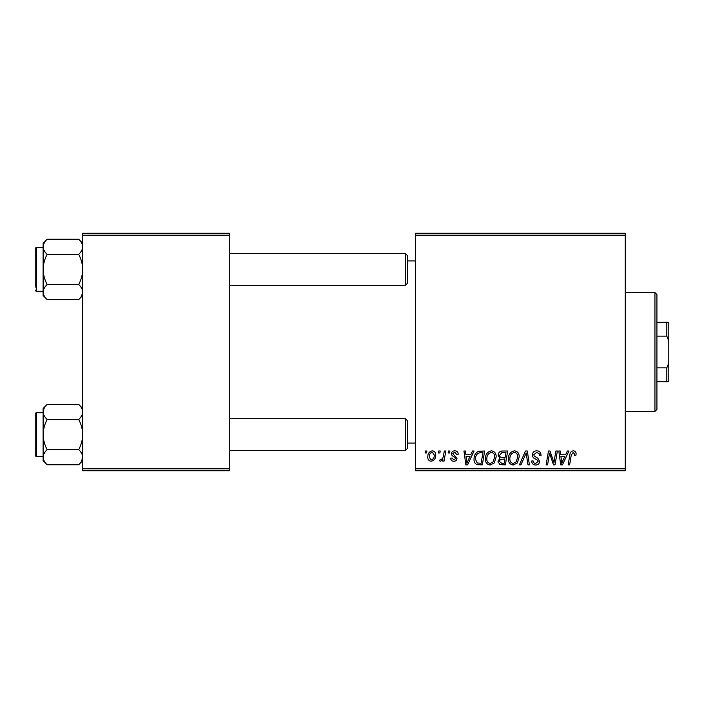 <?xml version="1.0" encoding="UTF-8"?>
<svg xmlns="http://www.w3.org/2000/svg" width="704" height="704" viewBox="0 0 704 704"><rect width="100%" height="100%" fill="white"/><g stroke="black" fill="none" stroke-linecap="round" stroke-linejoin="round"><path stroke-width="1.06" d="M415.36 260.92L407.44 260.92M415.36 443.08L407.44 443.08M415.36 233.2L625.24 233.2L625.24 235.18L415.36 235.18L415.36 233.2M485.382 458.867C485.355 454.467 487.37 451.783 491.418 450.824C494.613 451.405 496.197 453.402 496.179 456.817L494.278 462.95L490.169 465.036C486.878 464.438 485.285 462.378 485.382 458.867M470.782 454.784L472.49 451L474.047 451L467.614 464.86L465.854 464.86L463.954 451L465.397 451L465.863 454.784L470.782 454.784M573.267 450.824C575.15 450.938 576.092 451.959 576.101 453.878L575.978 455.136L574.526 455.321L574.658 454.115L573.17 452.443L571.278 455.048L569.615 464.86L568.154 464.86L569.87 454.705C570.046 452.452 571.173 451.158 573.267 450.824M532.356 454.89C532.62 452.294 534.072 450.938 536.712 450.824C539.616 450.974 541.042 452.54 540.998 455.514L539.563 455.682L539.194 453.64L536.615 452.443L533.799 454.758L534.178 455.972L537.926 458.33L539.563 461.358C539.378 463.734 538.085 464.957 535.682 465.036C533.174 464.886 531.819 463.549 531.634 461.023L533.069 460.891C533.218 462.502 534.107 463.346 535.726 463.417L538.12 461.446L537.583 460.214L535.093 458.77C533.315 458.066 532.409 456.773 532.356 454.89M519.402 464.86L525.457 451L527.296 451L529.417 464.86L527.965 464.86L526.152 452.98L520.96 464.86L519.402 464.86M508.42 458.867C508.394 454.467 510.409 451.783 514.466 450.824C517.651 451.405 519.235 453.402 519.218 456.817L517.326 462.95L513.207 465.036C509.916 464.438 508.323 462.378 508.42 458.867M425.102 452.98L425.436 451L426.879 451L426.58 452.98L425.102 452.98M415.36 468.82L625.24 468.82L625.24 470.8L415.36 470.8L415.36 235.18M625.24 468.82L625.24 235.18M498.159 455.312C498.326 452.76 499.664 451.317 502.146 451L507.698 451L505.358 464.86L499.893 464.631L497.983 461.49L499.893 458.11L498.159 455.312M565.646 454.784L567.345 451L568.911 451L562.47 464.86L560.71 464.86L558.809 451L560.261 451L560.727 454.784L565.646 454.784M554.444 459.457L555.922 451L557.383 451L555.016 464.86L553.494 464.86L549.525 453.094L547.598 464.86L546.137 464.86L548.478 451L550 451L553.995 462.739L554.444 459.457M454.758 450.824C456.958 450.903 458.102 452.047 458.198 454.238L456.764 454.599L454.696 452.082L452.804 453.631L456.94 458.392C456.773 460.222 455.77 461.173 453.922 461.261C451.906 461.208 450.806 460.187 450.639 458.198L452.082 458.022L453.983 460.002L455.497 458.612L455.356 457.794L452.082 455.567L451.361 453.737C451.625 451.81 452.76 450.842 454.758 450.824M478.333 451.334L484.66 451L482.319 464.86L477.092 464.684C474.883 463.602 473.871 461.771 474.038 459.184C473.959 455.655 475.385 453.033 478.333 451.334M427.777 457.046C427.689 453.666 429.194 451.59 432.274 450.824C434.553 451.123 435.697 452.461 435.697 454.837C435.838 458.348 434.315 460.495 431.138 461.261C428.833 460.891 427.715 459.492 427.777 457.046M438.425 452.98L438.759 451L440.202 451L439.903 452.98L438.425 452.98M443.582 455.03L444.312 451L445.773 451L444.074 461.076L442.614 461.076L442.974 458.999L440.642 461.261L439.657 460.891L440.238 459.316L440.959 459.642C442.631 458.7 443.502 457.16 443.582 455.03M448.149 452.98L448.483 451L449.918 451L449.618 452.98L448.149 452.98M82.72 233.2L229.24 233.2L229.24 235.18L82.72 235.18L82.72 233.2M229.24 468.82L229.24 470.8L82.72 470.8L82.72 468.82L229.24 468.82L229.24 235.18M82.72 468.82L82.72 235.18M504.17 463.241L504.9 458.92L500.218 459.492L499.418 461.428L501.706 463.241L504.17 463.241M505.173 457.301L505.965 452.619L501.846 452.69L499.602 455.347C499.743 456.79 500.588 457.442 502.119 457.301L505.173 457.301M516.19 461.886L517.783 456.746C517.792 454.309 516.657 452.874 514.36 452.443C511.271 453.367 509.775 455.567 509.863 459.026C509.802 461.498 510.937 462.968 513.251 463.417L516.19 461.886M562.936 460.513L564.854 456.403L560.93 456.403L561.792 463.346L562.936 460.513M468.081 460.513L469.999 456.403L466.066 456.403L466.928 463.346L468.081 460.513M481.131 463.241L482.926 452.619L481.078 452.619C477.259 452.98 475.394 455.198 475.482 459.272L477.224 463.003L481.131 463.241M493.152 461.886L494.736 456.746C494.754 454.309 493.618 452.874 491.313 452.443C488.233 453.367 486.737 455.567 486.816 459.026C486.763 461.498 487.898 462.968 490.213 463.417L493.152 461.886M431.2 460.002C433.382 459.202 434.394 457.53 434.262 454.995L432.256 452.082C430.153 452.918 429.132 454.573 429.22 457.054L431.2 460.002M654.94 292.6L656.92 294.58L656.92 409.42L654.94 411.4L654.94 292.6L625.24 292.6M654.94 411.4L625.24 411.4M82.72 408.434L78.681 404.395C81.206 406.736 82.553 409.253 82.72 411.937L82.641 410.89L82.72 411.937C82.562 414.586 81.215 417.102 78.681 419.478L47.159 419.478C44.634 417.129 43.287 414.612 43.12 411.937C43.278 409.288 44.625 406.771 47.159 404.395L78.681 404.395M47.159 404.395L43.12 408.434L43.12 460.698L47.159 464.746C44.634 462.396 43.287 459.879 43.12 457.195C43.278 454.546 44.625 452.03 47.159 449.654C44.625 444.919 43.278 439.886 43.12 434.57C43.287 429.229 44.634 424.204 47.159 419.478M43.12 412.79L36.388 412.79A1.188 1.188 0 0 0 35.2 413.978L35.2 455.162A1.188 1.188 0 0 0 36.388 456.35L43.12 456.35M78.681 419.478C81.215 424.213 82.562 429.246 82.72 434.57C82.553 439.903 81.206 444.928 78.681 449.654C81.206 452.003 82.553 454.52 82.72 457.195C82.562 459.844 81.215 462.361 78.681 464.746L47.159 464.746M78.681 449.654L47.159 449.654M81.585 461.094L82.72 457.195M44.255 408.038L43.199 410.89M36.388 456.35L36.388 412.79A1.188 1.188 0 0 0 35.2 413.978L35.2 455.154M405.46 418.73L407.44 420.702L407.44 448.43L405.46 450.41L405.46 418.73L229.24 418.73M407.44 255.578L407.44 283.29L405.46 285.27L405.46 253.59L407.44 255.578M82.72 243.302L78.681 239.254C81.206 241.604 82.553 244.121 82.72 246.805L82.641 245.758L82.72 246.805C82.562 249.454 81.215 251.97 78.681 254.346L47.159 254.346C44.634 251.997 43.287 249.48 43.12 246.805C43.278 244.156 44.625 241.639 47.159 239.254L78.681 239.254M47.159 239.254L43.12 243.302L43.12 295.566L47.159 299.605C44.634 297.264 43.287 294.747 43.12 292.063C43.278 289.414 44.625 286.898 47.159 284.522C44.625 279.787 43.278 274.754 43.12 269.43M43.12 247.658L36.388 247.658A1.188 1.188 0 0 0 35.2 248.838L35.2 287.25M43.12 291.218L36.388 291.218A1.188 1.188 0 0 1 35.2 290.022M78.681 254.346C81.215 259.081 82.562 264.114 82.72 269.438C82.553 274.771 81.206 279.796 78.681 284.522C81.206 286.871 82.553 289.388 82.72 292.063C82.562 294.712 81.215 297.229 78.681 299.605L47.159 299.605M78.681 284.522L47.159 284.522M81.585 295.962L82.72 292.063M44.255 242.906L43.199 245.758M43.12 269.438C43.287 264.097 44.634 259.072 47.159 254.346M36.388 247.658A1.188 1.188 0 0 0 35.2 248.838L35.2 251.618M656.92 322.3L668.8 322.3L668.8 381.7L666.82 381.7L666.82 367.84L668.8 363.026M656.92 367.84L666.82 367.84M668.8 340.974L666.82 336.16L666.82 322.3M656.92 336.16L666.82 336.16M656.92 381.7L666.82 381.7M36.388 247.65L36.388 291.21M82.72 460.698L78.681 464.746M405.46 450.41L229.24 450.41M229.24 253.59L405.46 253.59M229.24 285.27L405.46 285.27M82.72 295.566L78.681 299.605"/></g></svg>
